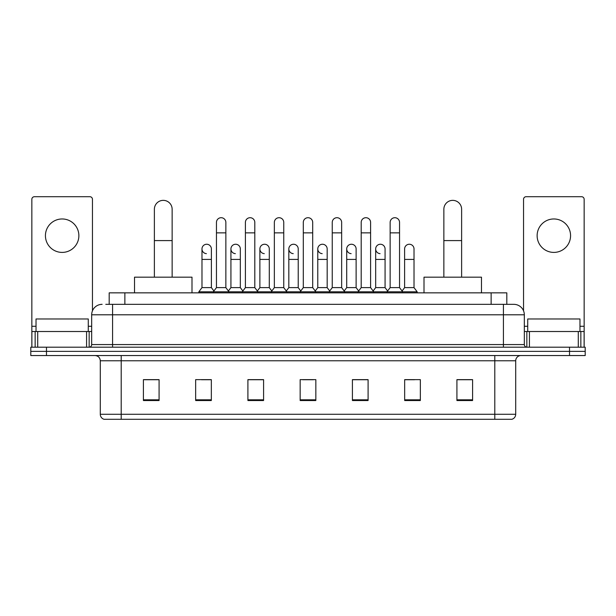 <?xml version="1.0" encoding="UTF-8"?>
<svg xmlns="http://www.w3.org/2000/svg" width="616" height="616" viewBox="0 0 616 616"><rect width="100%" height="100%" fill="white"/><g stroke="black" fill="none" stroke-linecap="round" stroke-linejoin="round"><path stroke-width="0.92" d="M109.186 304.343L109.186 292.846L506.814 292.846L506.814 304.343M106.021 304.343L513.875 304.343A10.449 10.449 0 0 1 524.324 314.791L524.324 344.575C524.462 346.146 525.34 347.024 526.942 347.193M105.783 304.343L112.574 304.343L112.574 314.791L91.676 314.791L91.676 344.575A2.61 2.61 0 0 1 89.058 347.193M102.125 304.343A10.449 10.449 0 0 0 91.676 314.791M46.477 347.193L30.8 347.193L30.8 351.366L46.477 351.366L30.8 351.366L30.8 355.548L46.477 355.548L46.477 351.366L569.523 351.366L46.477 351.366L46.477 347.193L569.523 347.193L569.523 351.366L585.2 351.366L569.523 351.366L569.523 355.548L46.477 355.548M569.523 355.548L585.2 355.548L585.2 347.193L569.523 347.193M524.324 314.791L503.426 314.791L503.426 304.343L513.875 304.343M515.707 414.283C515.561 416.786 514.306 418.457 511.942 419.296L494.802 419.296L494.802 414.283L515.707 414.283L515.707 360.776A5.228 5.228 0 0 1 520.928 355.548M494.802 419.296L104.058 419.296A5.228 5.228 0 0 1 100.293 414.283L100.293 360.776C99.984 357.603 98.244 355.863 95.072 355.548M472.595 400.539L472.595 379.641L456.918 379.641L456.918 400.539L472.595 400.539M420.343 400.539L420.343 379.641L404.666 379.641L404.666 400.539L420.343 400.539M368.091 400.539L368.091 379.641L352.414 379.641L352.414 400.539L368.091 400.539M159.082 400.539L159.082 379.641L143.405 379.641L143.405 400.539L159.082 400.539M211.334 400.539L211.334 379.641L195.657 379.641L195.657 400.539L211.334 400.539M263.586 400.539L263.586 379.641L247.909 379.641L247.909 400.539L263.586 400.539M315.839 400.539L315.839 379.641L300.161 379.641L300.161 400.539L315.839 400.539M404.666 379.741L414.545 379.741M456.918 379.741L471.548 379.741M259.351 379.741L255.332 379.741M201.455 379.741L211.334 379.741M144.452 379.741L159.082 379.741M360.668 379.741L356.649 379.741M302.772 379.741L313.228 379.741M263.586 379.741L247.909 379.741M368.091 379.741L352.414 379.741M88.281 331.516L88.281 318.973L36.028 318.973L36.028 331.516M62.154 218.965A16.724 16.724 0 0 0 45.43 235.682A16.724 16.724 0 0 0 62.154 252.406A16.724 16.724 0 0 0 78.871 235.682A16.724 16.724 0 0 0 62.154 218.965M86.579 347.193L86.579 331.516L37.722 331.516L37.722 347.193M92.462 310.818L92.462 199.315A2.61 2.61 0 0 0 89.844 196.704L34.458 196.704A2.61 2.61 0 0 0 31.847 199.315L31.847 331.516L37.722 331.516M86.579 331.516L91.676 331.516M31.847 347.193L31.847 331.516M154.377 277.169L154.377 209.24A8.886 8.886 0 0 1 163.263 200.362A8.886 8.886 0 0 1 172.141 209.24A8.886 8.886 0 0 0 163.263 200.362M172.141 277.169L172.141 209.24M192 292.846L192 277.169L134.519 277.169L134.519 292.846M443.859 277.169L443.859 209.24A8.886 8.886 0 0 1 452.737 200.362A8.886 8.886 0 0 1 461.623 209.24A8.886 8.886 0 0 0 452.737 200.362M461.623 277.169L461.623 209.24M481.481 292.846L481.481 277.169L424 277.169L424 292.846M216.455 232.863L225.856 232.863L225.856 287.618L216.455 287.618L216.455 222.407A4.705 4.705 0 0 1 221.452 217.718A4.705 4.705 0 0 1 225.856 222.407A4.705 4.705 0 0 0 221.452 217.718M216.455 287.618L213.321 291.799L213.321 292.846M225.856 287.618L228.99 291.799L198.845 291.799L198.845 292.846M245.399 287.618L245.399 232.863L254.808 232.863L254.808 287.618L245.399 287.618L242.265 291.799L228.99 291.799L228.99 292.846M245.399 232.863L245.399 222.407A4.705 4.705 0 0 1 250.396 217.718A4.705 4.705 0 0 1 254.808 222.407A4.705 4.705 0 0 0 250.396 217.718M254.808 287.618L257.942 291.799L242.265 291.799L242.265 292.846M274.351 287.618L274.351 232.863L283.753 232.863L283.753 287.618L274.351 287.618L271.217 291.799L257.942 291.799L257.942 292.846M274.351 232.863L274.351 222.407A4.705 4.705 0 0 1 279.348 217.718A4.705 4.705 0 0 1 283.753 222.407A4.705 4.705 0 0 0 279.348 217.718M283.753 287.618L286.887 291.799L271.217 291.799L271.217 292.846M303.295 287.618L303.295 232.863L312.705 232.863L312.705 287.618L303.295 287.618L300.161 291.799L286.887 291.799L286.887 292.846M303.295 232.863L303.295 222.407A4.705 4.705 0 0 1 308.293 217.718A4.705 4.705 0 0 1 312.705 222.407A4.705 4.705 0 0 0 308.293 217.718M312.705 287.618L315.839 291.799L300.161 291.799L300.161 292.846M332.247 287.618L332.247 232.863L341.649 232.863L341.649 287.618L332.247 287.618L329.113 291.799L315.839 291.799L315.839 292.846M332.247 232.863L332.247 222.407A4.705 4.705 0 0 1 337.245 217.718A4.705 4.705 0 0 1 341.649 222.407A4.705 4.705 0 0 0 337.245 217.718M341.649 287.618L344.783 291.799L329.113 291.799L329.113 292.846M361.192 287.618L361.192 232.863L370.601 232.863L370.601 287.618L361.192 287.618L358.058 291.799L344.783 291.799L344.783 292.846M361.192 232.863L361.192 222.407A4.705 4.705 0 0 1 366.189 217.718A4.705 4.705 0 0 1 370.601 222.407A4.705 4.705 0 0 0 366.189 217.718M370.601 287.618L373.735 291.799L358.058 291.799L358.058 292.846M390.144 287.618L390.144 232.863L399.545 232.863L399.545 287.618L390.144 287.618L387.01 291.799L373.735 291.799L373.735 292.846M390.144 232.863L390.144 222.407A4.705 4.705 0 0 1 395.141 217.718A4.705 4.705 0 0 1 399.545 222.407A4.705 4.705 0 0 0 395.141 217.718M399.545 287.618L402.679 291.799L387.01 291.799L387.01 292.846M414.021 287.618L414.021 259.405L404.612 259.405L404.612 287.618L414.021 287.618L417.155 291.799L402.679 291.799L402.679 292.846M206.383 253.646A4.705 4.705 0 0 1 201.979 248.956A4.705 4.705 0 0 1 206.976 244.259A4.705 4.705 0 0 1 211.388 248.956L211.388 259.405L201.979 259.405L201.979 248.956M211.388 259.405L211.388 287.618L201.979 287.618L201.979 259.405M201.979 287.618L198.845 291.799M211.388 287.618L213.921 290.998M235.335 253.646A4.705 4.705 0 0 1 230.931 248.956A4.705 4.705 0 0 1 235.928 244.259A4.705 4.705 0 0 1 240.332 248.956L240.332 259.405L230.931 259.405L230.931 248.956M240.332 259.405L240.332 287.618L230.931 287.618L230.931 259.405M230.931 287.618L228.39 290.998M240.332 287.618L242.866 290.998M264.279 253.646A4.705 4.705 0 0 1 259.875 248.956A4.705 4.705 0 0 1 264.872 244.259A4.705 4.705 0 0 1 269.284 248.956L269.284 259.405L259.875 259.405L259.875 248.956M269.284 259.405L269.284 287.618L259.875 287.618L259.875 259.405M259.875 287.618L257.342 290.998M269.284 287.618L271.818 290.998M293.231 253.646A4.705 4.705 0 0 1 288.827 248.956A4.705 4.705 0 0 1 293.824 244.259A4.705 4.705 0 0 1 298.229 248.956L298.229 259.405L288.827 259.405L288.827 248.956M298.229 259.405L298.229 287.618L288.827 287.618L288.827 259.405M288.827 287.618L286.286 290.998M298.229 287.618L300.762 290.998M322.176 253.646A4.705 4.705 0 0 1 317.771 248.956A4.705 4.705 0 0 1 322.769 244.259A4.705 4.705 0 0 1 327.173 248.956L327.173 259.405L317.771 259.405L317.771 248.956M327.173 259.405L327.173 287.618L317.771 287.618L317.771 259.405M317.771 287.618L315.238 290.998M327.173 287.618L329.714 290.998M351.128 253.646A4.705 4.705 0 0 1 346.716 248.956A4.705 4.705 0 0 1 351.721 244.259A4.705 4.705 0 0 1 356.125 248.956L356.125 259.405L346.716 259.405L346.716 248.956M356.125 259.405L356.125 287.618L346.716 287.618L346.716 259.405M346.716 287.618L344.182 290.998M356.125 287.618L358.658 290.998M380.072 253.646A4.705 4.705 0 0 1 375.668 248.956A4.705 4.705 0 0 1 380.665 244.259A4.705 4.705 0 0 1 385.069 248.956L385.069 259.405L375.668 259.405L375.668 248.956M385.069 259.405L385.069 287.618L375.668 287.618L375.668 259.405M375.668 287.618L373.134 290.998M385.069 287.618L387.61 290.998M404.612 259.405L404.612 248.956A4.705 4.705 0 0 1 409.617 244.259A4.705 4.705 0 0 1 414.021 248.956L414.021 259.405M404.612 287.618L402.079 290.998M417.155 291.799L417.155 292.846M553.846 218.965A16.724 16.724 0 0 0 537.129 235.682A16.724 16.724 0 0 0 553.846 252.406A16.724 16.724 0 0 0 570.57 235.682A16.724 16.724 0 0 0 553.846 218.965M578.278 347.193L578.278 331.516L529.421 331.516L529.421 347.193M584.153 347.193L584.153 331.516L584.153 347.193M578.278 331.516L584.153 331.516L584.153 199.315A2.61 2.61 0 0 0 581.543 196.704L526.156 196.704A2.61 2.61 0 0 0 523.538 199.315L523.538 310.818M524.324 331.516L529.421 331.516M579.972 331.516L579.972 318.973L527.72 318.973L527.72 331.516M124.863 304.343L124.863 292.846M491.137 304.343L491.137 292.846M112.574 347.193L112.574 344.575L524.324 344.575M91.676 344.575L112.574 344.575L112.574 314.791L503.426 314.791L503.426 347.193M494.802 355.548L494.802 360.776L100.293 360.776M515.707 360.776L494.802 360.776L494.802 414.283L121.198 414.283L121.198 419.296M100.293 414.283L121.198 414.283L121.198 355.548M315.839 399.815L300.161 399.815M263.586 399.815L247.909 399.815M211.334 399.815L195.657 399.815M159.082 399.815L143.405 399.815M368.091 399.815L352.414 399.815M420.343 399.815L404.666 399.815M472.595 399.815L456.918 399.815M91.676 326.288L88.281 326.288M36.028 326.288L31.847 326.288M89.151 331.516L89.151 347.185M31.886 331.516L31.886 347.193M35.151 347.193L35.151 331.516M154.377 240.594L172.141 240.594M443.859 240.594L461.623 240.594M584.153 326.288L579.972 326.288M527.72 326.288L524.324 326.288M584.114 347.193L584.114 331.516M580.85 331.516L580.85 347.193M526.849 347.185L526.849 331.516M225.856 232.863L225.856 222.407M254.808 232.863L254.808 222.407M283.753 232.863L283.753 222.407M312.705 232.863L312.705 222.407M341.649 232.863L341.649 222.407M370.601 232.863L370.601 222.407M399.545 232.863L399.545 222.407"/></g></svg>
